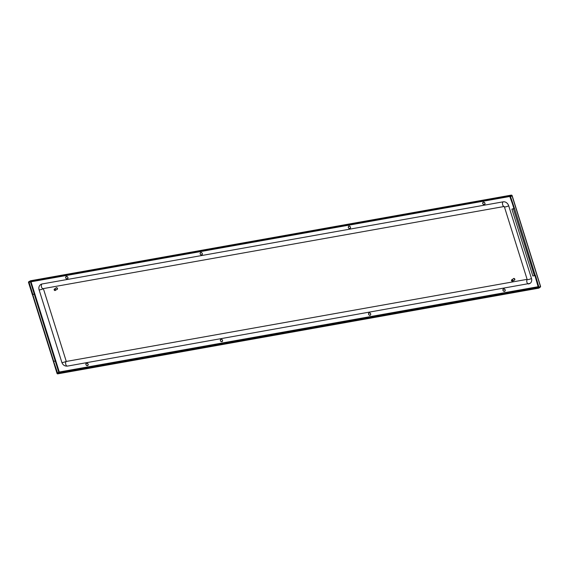 <?xml version="1.0" encoding="UTF-8"?>
<svg xmlns="http://www.w3.org/2000/svg" width="569" height="569" viewBox="0 0 569 569"><rect width="100%" height="100%" fill="white"/><g stroke="black" fill="none" stroke-linecap="round" stroke-linejoin="round"><path stroke-width="0.85" d="M66.417 276.434A1.344 1.088 57.6 0 1 67.206 278.959A1.344 1.088 57.6 0 1 66.417 276.434C68.095 277.025 68.358 277.864 67.206 278.959C65.527 278.369 65.264 277.53 66.417 276.434M86.637 363.15A1.344 1.088 57.6 0 1 87.427 365.675A1.344 1.088 57.6 0 1 86.637 363.15C88.316 363.74 88.579 364.58 87.427 365.675C85.748 365.085 85.485 364.245 86.637 363.15M503.672 288.853A1.344 1.088 57.6 0 1 504.461 291.378A1.344 1.088 57.6 0 1 503.672 288.853C505.35 289.443 505.613 290.282 504.461 291.378C502.783 290.787 502.519 289.948 503.672 288.853M483.451 202.137A1.344 1.088 57.6 0 1 484.24 204.662A1.344 1.088 57.6 0 1 483.451 202.137C485.129 202.728 485.393 203.567 484.24 204.662C482.562 204.072 482.292 203.233 483.451 202.137M369.231 312.808A1.344 1.088 57.6 0 1 370.021 315.326A1.344 1.088 57.6 0 1 369.231 312.808C370.91 313.391 371.173 314.23 370.021 315.326C368.342 314.735 368.079 313.896 369.231 312.808M349.01 226.092A1.344 1.088 57.6 0 1 349.8 228.61A1.344 1.088 57.6 0 1 349.01 226.092C350.689 226.682 350.952 227.522 349.8 228.61C348.121 228.027 347.858 227.18 349.01 226.092M200.85 252.487A1.344 1.088 57.6 0 1 201.639 255.004A1.344 1.088 57.6 0 1 200.85 252.487C202.528 253.077 202.792 253.916 201.639 255.004C199.961 254.421 199.698 253.582 200.85 252.487M221.071 339.202A1.344 1.088 57.6 0 1 221.867 341.72A1.344 1.088 57.6 0 1 221.071 339.202C222.756 339.785 223.02 340.632 221.867 341.72C220.182 341.137 219.918 340.29 221.071 339.202M513.629 208.709L511.894 209.108L532.847 275.986L534.383 275.716L532.847 275.986L511.894 209.108L514.49 208.46L510.571 196.739A0.804 0.654 -122.4 0 0 509.675 196.099L28.991 281.74A0.804 0.654 -122.4 0 0 28.571 282.608L32.284 294.465L28.45 282.231L510.123 196.419L513.956 208.652L510.009 196.042L28.663 281.797L53.33 361.336L32.369 294.458L32.81 294.28L29.012 282.153L509.796 196.476L514.198 208.61L511.894 209.108L513.43 208.837L534.383 275.716L535.443 275.339L539.078 287.701L540.55 286.769L540.543 286.264L511.993 195.644M510.457 196.362L512.157 195.679A0.804 0.804 0 0 0 511.481 195.124M513.43 208.837L534.383 275.716L535.244 275.467L514.49 208.46L538.957 287.324A0.804 0.654 -122.4 0 1 538.537 288.199L57.853 373.833A0.804 0.654 -122.4 0 1 56.957 373.193L53.315 361.294L57.078 373.577L53.6 361.365L57.732 373.456L538.423 287.814L534.931 275.574L539.078 287.701M511.922 195.423L511.837 195.444A0.804 0.654 57.6 0 0 511.51 195.21L30.463 280.802A0.804 0.448 -100.1 0 1 30.555 280.766A0.804 0.804 0 0 0 30.385 280.816M503.16 201.824A4.972 4.019 57.6 0 1 508.686 205.765L531.46 278.44A4.972 4.019 57.6 0 1 530.066 283.369A4.972 4.019 -122.4 0 0 531.46 278.44A2.418 0.448 162.6 0 1 528.928 279.422A2.418 0.448 162.6 0 1 527.179 279.521L527.179 279.521A2.418 1.351 -100.1 0 0 526.951 282.338A2.418 1.351 -100.1 0 0 528.573 283.945A2.418 1.351 -100.1 0 1 526.951 282.338A2.418 1.351 -100.1 0 1 527.179 279.535A2.418 0.448 162.6 0 0 528.928 279.422A2.418 0.448 162.6 0 0 531.46 278.44L508.686 205.765A4.972 4.019 -122.4 0 0 503.16 201.824L42.014 283.981A4.972 4.019 -122.4 0 0 40.812 284.443A4.972 4.019 57.6 0 1 42.014 283.981L503.16 201.824A2.418 1.351 79.9 0 0 502.569 204.456A2.418 1.351 79.9 0 0 504.141 206.483A2.418 1.351 79.9 0 1 502.569 204.456A2.418 1.351 79.9 0 1 503.16 201.824M66.289 361.45L43.358 288.597L66.289 361.45L527.122 279.351L66.289 361.45A2.418 1.351 -100.1 0 0 65.727 364.224A2.418 1.351 -100.1 0 0 67.427 366.102A2.418 1.351 -100.1 0 1 65.727 364.224A2.418 1.351 -100.1 0 1 66.289 361.45M57.035 289.401C57.818 288.654 57.64 288.085 56.495 287.686L56.274 287.772A0.918 0.74 57.6 0 1 57.256 289.315L57.092 289.415A0.918 0.74 -122.4 0 0 56.118 287.871A0.918 0.74 -122.4 0 0 55.876 288.149A0.918 0.74 -122.4 0 1 57.298 288.376A0.918 0.74 -122.4 0 1 56.872 289.5A0.918 0.74 -122.4 0 0 57.092 289.415L57.256 289.315M514.376 280.126C515.158 279.386 514.981 278.817 513.843 278.412L513.622 278.497A0.918 0.74 57.6 0 1 514.596 280.048L514.44 280.147A0.918 0.74 -122.4 0 0 513.458 278.604A0.918 0.74 -122.4 0 0 513.224 278.881A0.918 0.74 -122.4 0 1 514.639 279.109A0.918 0.74 -122.4 0 1 514.22 280.233A0.918 0.74 -122.4 0 0 514.44 280.147L514.596 280.048M58.756 372.204L55.264 361.059L59.204 372.524L538.551 287.125L59.204 372.524L59.29 372.019L538.402 286.662L58.756 372.204L59.29 372.019L31.011 281.776L59.29 372.019L59.204 372.524L58.756 372.204L57.284 373.136M540.45 286.833A0.804 0.654 57.6 0 1 540.308 287.103L538.864 288.134L57.526 373.89L57.405 373.513L538.751 287.758L538.864 288.134M28.663 281.797L30.463 280.802A0.804 0.448 -100.1 0 1 30.555 280.766L511.247 195.124L30.555 280.766M511.474 195.11L510.009 196.042M32.938 294.344L34.481 294.073L55.236 361.08L53.699 361.351L55.236 361.08L34.275 294.201L32.739 294.472L53.699 361.351L32.739 294.472L34.481 294.073L32.739 294.472M55.435 360.952L34.481 294.073L55.435 360.952M56.367 287.886A0.804 0.654 -122.4 0 0 56.175 287.964L54.396 289.088A0.804 0.654 -122.4 0 0 55.257 290.453A0.804 0.654 -122.4 0 0 54.396 289.088A0.804 0.654 -122.4 0 0 55.257 290.453A0.804 0.654 -122.4 0 0 54.396 289.088L56.175 287.964A0.804 0.654 -122.4 0 1 57.035 289.322A0.804 0.654 -122.4 0 0 56.367 287.886M56.843 289.401A0.804 0.654 -122.4 0 0 57.035 289.322L55.257 290.453L57.035 289.322A0.804 0.654 -122.4 0 1 56.843 289.401M54.958 290.446A0.676 0.541 -122.4 0 0 54.56 289.18A0.676 0.541 -122.4 0 0 54.958 290.446A0.676 0.541 -122.4 0 0 54.56 289.18A0.676 0.541 -122.4 0 0 54.958 290.446M513.707 278.618A0.804 0.654 -122.4 0 0 513.515 278.689L511.737 279.82A0.804 0.654 -122.4 0 0 512.598 281.186A0.804 0.654 -122.4 0 0 511.737 279.82A0.804 0.654 -122.4 0 0 512.598 281.186A0.804 0.654 -122.4 0 0 511.737 279.82L513.515 278.689A0.804 0.654 -122.4 0 1 514.383 280.055A0.804 0.654 -122.4 0 0 513.707 278.618M514.184 280.133A0.804 0.654 -122.4 0 0 514.383 280.055L512.598 281.186L514.383 280.055A0.804 0.654 -122.4 0 1 514.184 280.133M512.299 281.171A0.676 0.541 -122.4 0 0 511.901 279.912A0.676 0.541 -122.4 0 0 512.299 281.171A0.676 0.541 -122.4 0 0 511.901 279.912A0.676 0.541 -122.4 0 0 512.299 281.171M528.864 283.831A2.418 1.351 -100.1 0 1 528.573 283.945A2.418 1.351 -100.1 0 0 528.864 283.831A4.972 4.019 -122.4 0 0 530.066 283.369L67.427 366.102C64.731 366.287 62.875 365.063 61.857 362.417A2.418 0.448 -17.4 0 0 63.6 362.318A2.418 0.448 -17.4 0 0 66.139 361.343A2.418 0.448 -17.4 0 1 63.6 362.318A2.418 0.448 -17.4 0 1 61.857 362.417L39.076 289.742A2.418 0.448 -17.4 0 0 40.826 289.642A2.418 0.448 -17.4 0 0 43.365 288.668A2.418 0.448 -17.4 0 1 40.826 289.642A2.418 0.448 -17.4 0 1 39.076 289.742C38.472 287.53 39.048 285.766 40.812 284.443C39.048 285.766 38.472 287.53 39.076 289.742L61.857 362.417C62.875 365.063 64.731 366.287 67.427 366.102A2.418 1.351 -100.1 0 0 67.711 365.988A2.418 1.351 -100.1 0 1 67.427 366.102L530.066 283.369M538.957 287.324L540.429 286.392L512.043 195.807L540.543 286.264L512.157 195.679L510.571 196.739M30.449 281.875L34.282 294.109L30.449 281.875M508.686 205.765A2.418 0.448 162.6 0 1 506.147 206.739A2.418 0.448 162.6 0 1 504.397 206.839L527.179 279.521L504.397 206.839A2.418 0.448 162.6 0 0 506.147 206.739A2.418 0.448 162.6 0 0 508.686 205.765M42.014 283.981A2.418 1.351 79.9 0 0 41.445 286.755A2.418 1.351 79.9 0 0 43.144 288.632L504.162 206.497L43.144 288.632A2.418 1.351 79.9 0 1 41.445 286.755A2.418 1.351 79.9 0 1 42.014 283.981M509.675 196.099L511.147 195.167L30.463 280.802L28.991 281.74M29.773 281.996L28.898 282.551M59.204 372.524L57.732 373.456M540.543 286.748A0.804 0.804 0 0 0 540.543 286.264"/></g></svg>
